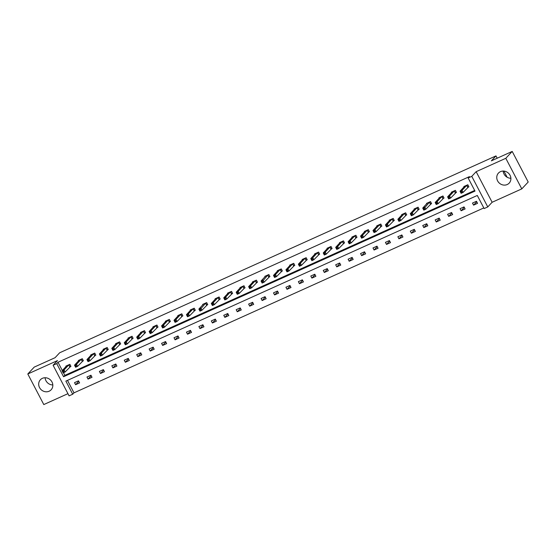 <?xml version="1.0" encoding="UTF-8"?>
<svg xmlns="http://www.w3.org/2000/svg" width="556" height="556" viewBox="0 0 556 556"><rect width="100%" height="100%" fill="white"/><g stroke="black" fill="none" stroke-linecap="round" stroke-linejoin="round"><path stroke-width="0.83" d="M42.388 378.33A7.353 6.741 43 0 1 51.263 380.846A7.353 6.741 43 0 1 51.131 389.791A7.353 6.741 43 0 1 49.13 391.222A7.353 6.741 43 0 1 40.261 388.707A7.353 6.741 43 0 1 40.386 379.755A7.353 6.741 43 0 1 42.388 378.33M500.456 171.644A7.353 6.741 43 0 1 509.331 174.16A7.353 6.741 43 0 1 509.199 183.105A7.353 6.741 43 0 1 507.197 184.536A7.353 6.741 43 0 1 498.329 182.02A7.353 6.741 43 0 1 498.454 173.076A7.353 6.741 43 0 1 500.456 171.644M53.098 365.264L57.456 360.601L27.8 373.979L34.215 367.113L55.058 357.71L59.673 352.768L495.98 155.902L491.365 160.844L512.208 151.434L528.2 182.02L521.785 188.887L505.8 158.3L476.144 171.686L471.78 176.349L487.772 206.936L484.144 208.57L477.298 195.469L65.865 381.11L72.711 394.218L69.083 395.851L53.098 365.264L56.726 363.631L63.572 376.732L475.005 191.09L468.152 177.989L471.78 176.349M512.208 151.434L505.8 158.3M510.888 178.254A7.353 6.741 43 0 1 503.18 171.06M27.8 373.979L43.792 404.566L67.943 393.669M52.82 384.94A7.353 6.741 43 0 1 45.112 377.746M476.144 171.686L492.13 202.266L521.785 188.887M492.13 202.266L487.772 206.936M67.478 380.38L73.997 392.842L483.81 207.93M73.997 392.842L72.711 394.218M507.148 177.26L503.924 171.095M497.189 158.217L495.98 155.902M82.49 361.171L83.386 360.768L82.302 358.703L78.32 360.497L78.521 360.893M107.364 349.946L108.253 349.543L107.176 347.479L103.187 349.279L103.395 349.668M132.238 338.722L133.127 338.319L132.05 336.255L128.061 338.055L128.269 338.451M157.112 327.498L158.001 327.102L156.924 325.031L152.935 326.831L153.143 327.227M181.979 316.281L182.875 315.877L181.791 313.806L177.809 315.606L178.017 316.003M206.853 305.056L207.749 304.653L206.665 302.589L202.683 304.382L202.884 304.778M231.727 293.832L232.616 293.429L231.539 291.365L227.55 293.165L227.758 293.561M256.601 282.608L257.491 282.205L256.413 280.141L252.424 281.941L252.632 282.337M281.475 271.391L282.365 270.987L281.28 268.916L277.298 270.716L277.507 271.113M306.342 260.166L307.239 259.763L306.154 257.699L302.172 259.492L302.374 259.888M331.216 248.942L332.106 248.539L331.029 246.475L327.039 248.275L327.248 248.664M356.09 237.718L356.98 237.315L355.903 235.251L351.913 237.051L352.122 237.447M380.964 226.494L381.854 226.097L380.777 224.026L376.787 225.826L376.996 226.222M405.831 215.276L406.728 214.873L405.644 212.802L401.661 214.602L401.87 214.998M430.705 204.052L431.602 203.649L430.518 201.585L426.535 203.378L426.737 203.774M455.579 192.828L456.469 192.425L455.392 190.36L451.402 192.161L451.611 192.557M63.474 372.722L64.857 375.356L474.671 190.444M468.152 177.989L469.438 176.613L58.005 362.255L62.328 370.532M468.013 187.219L468.91 186.816L467.825 184.745L463.843 186.545L464.051 186.941M443.146 198.436L444.035 198.04L442.958 195.969L438.969 197.769L439.177 198.165M418.272 209.661L419.161 209.258L418.084 207.193L414.095 208.993L414.303 209.39M393.398 220.885L394.287 220.482L393.21 218.418L389.221 220.218L389.429 220.614M368.524 232.109L369.42 231.706L368.336 229.642L364.354 231.435L364.555 231.831M343.657 243.333L344.546 242.93L343.462 240.859L339.48 242.659L339.688 243.055M318.783 254.551L319.672 254.148L318.595 252.083L314.606 253.883L314.814 254.28M293.909 265.775L294.798 265.372L293.721 263.308L289.732 265.108L289.94 265.504M269.034 276.999L269.931 276.596L268.847 274.532L264.865 276.325L265.066 276.721M244.16 288.223L245.057 287.82L243.973 285.749L239.99 287.549L240.199 287.945M219.293 299.441L220.183 299.045L219.106 296.974L215.116 298.774L215.325 299.17M194.419 310.665L195.309 310.262L194.232 308.198L190.242 309.998L190.451 310.394M169.545 321.889L170.435 321.486L169.358 319.422L165.368 321.222L165.577 321.618M144.671 333.113L145.568 332.71L144.484 330.646L140.501 332.439L140.703 332.835M119.804 344.338L120.694 343.935L119.609 341.864L115.627 343.664L115.836 344.06M94.93 355.555L95.82 355.152L94.742 353.088L90.753 354.888L90.962 355.284M70.056 366.779L70.946 366.376L69.868 364.312L65.879 366.112L66.088 366.508M58.005 362.255L56.726 363.631M74.525 382.639L78.507 380.846L79.591 382.91L75.602 384.71L74.525 382.639M86.958 377.031L90.948 375.23L92.025 377.302L88.043 379.095L86.958 377.031M99.399 371.422L103.381 369.622L104.465 371.686L100.476 373.486L99.399 371.422M111.832 365.806L115.822 364.006L116.899 366.077L112.91 367.877L111.832 365.806M124.266 360.198L128.255 358.398L129.333 360.462L125.35 362.262L124.266 360.198M136.706 354.582L140.689 352.789L141.773 354.853L137.784 356.653L136.706 354.582M149.14 348.973L153.129 347.173L154.207 349.244L150.224 351.038L149.14 348.973M161.581 343.365L165.563 341.565L166.647 343.629L162.658 345.429L161.581 343.365M174.014 337.749L177.996 335.949L179.081 338.02L175.091 339.82L174.014 337.749M186.448 332.14L190.437 330.34L191.514 332.405L187.532 334.205L186.448 332.14M198.888 326.525L202.87 324.732L203.955 326.796L199.965 328.596L198.888 326.525M211.322 320.916L215.311 319.116L216.388 321.187L212.406 322.98L211.322 320.916M223.762 315.308L227.745 313.508L228.822 315.572L224.839 317.372L223.762 315.308M236.196 309.692L240.178 307.899L241.262 309.963L237.273 311.763L236.196 309.692M248.629 304.083L252.619 302.283L253.696 304.347L249.713 306.147L248.629 304.083M261.07 298.475L265.052 296.675L266.136 298.739L262.147 300.539L261.07 298.475M273.503 292.859L277.493 291.059L278.57 293.13L274.588 294.923L273.503 292.859M285.937 287.25L289.926 285.45L291.003 287.515L287.021 289.315L285.937 287.25M298.377 281.635L302.36 279.842L303.444 281.906L299.455 283.706L298.377 281.635M310.811 276.026L314.8 274.226L315.877 276.297L311.895 278.09L310.811 276.026M323.251 270.418L327.234 268.618L328.318 270.682L324.329 272.482L323.251 270.418M335.685 264.802L339.674 263.002L340.752 265.073L336.762 266.873L335.685 264.802M348.119 259.193L352.108 257.393L353.185 259.457L349.203 261.257L348.119 259.193M360.559 253.578L364.541 251.785L365.626 253.849L361.636 255.649L360.559 253.578M372.993 247.969L376.982 246.169L378.059 248.24L374.077 250.033L372.993 247.969M385.433 242.36L389.415 240.56L390.5 242.625L386.51 244.425L385.433 242.36M397.867 236.745L401.856 234.945L402.933 237.016L398.944 238.816L397.867 236.745M410.3 231.136L414.289 229.336L415.367 231.4L411.384 233.2L410.3 231.136M422.741 225.521L426.723 223.727L427.807 225.792L423.818 227.592L422.741 225.521M435.174 219.912L439.164 218.112L440.241 220.183L436.258 221.976L435.174 219.912M447.615 214.303L451.597 212.503L452.681 214.567L448.692 216.367L447.615 214.303M460.048 208.688L464.031 206.888L465.115 208.959L461.126 210.759L460.048 208.688M472.482 203.079L476.471 201.279L477.548 203.343L473.566 205.143L472.482 203.079M64.857 375.356L63.572 376.732M476.721 201.765L473.566 205.143M464.288 207.374L461.126 210.759M451.847 212.983L448.692 216.367M439.414 218.598L436.258 221.976M426.98 224.207L423.818 227.592M414.54 229.823L411.384 233.2M402.106 235.431L398.944 238.816M389.666 241.04L386.51 244.425M377.232 246.655L374.077 250.033M364.799 252.264L361.636 255.649M352.358 257.88L349.203 261.257M339.924 263.488L336.762 266.873M327.491 269.097L324.329 272.482M315.05 274.713L311.895 278.09M302.617 280.321L299.455 283.706M290.176 285.937L287.021 289.315M277.743 291.546L274.588 294.923M265.309 297.154L262.147 300.539M252.869 302.77L249.713 306.147M240.435 308.378L237.273 311.763M227.995 313.987L224.839 317.372M215.561 319.603L212.406 322.98M203.128 325.211L199.965 328.596M190.687 330.827L187.532 334.205M178.254 336.436L175.091 339.82M165.813 342.044L162.658 345.429M153.38 347.66L150.224 351.038M140.946 353.268L137.784 356.653M128.505 358.884L125.35 362.262M116.072 364.493L112.91 367.877M103.638 370.101L100.476 373.486M91.198 375.717L88.043 379.095M78.764 381.326L75.602 384.71M464.74 186.163L460.034 191.236L462.029 190.34L463.106 192.404L461.119 193.307L460.034 191.236L461.056 192.772L461.855 192.411L461.424 191.584L460.625 191.945M466.936 185.148L462.029 190.34L461.424 191.584M468.812 186.635L463.106 192.404L461.855 192.411M461.119 193.307L461.056 192.772M456.379 192.251L450.673 198.019L448.678 198.916L447.601 196.852L452.299 191.757M448.192 197.554L447.601 196.852L449.595 195.948L450.673 198.019L449.415 198.026L448.984 197.199L448.192 197.554L448.622 198.381L449.415 198.026M454.502 190.764L449.595 195.948L448.984 197.199M448.678 198.916L448.622 198.381M439.872 197.387L435.16 202.46L437.155 201.564L438.239 203.628L436.245 204.525L435.16 202.46L436.182 203.996L436.981 203.635L436.55 202.808L435.751 203.169M442.062 196.372L437.155 201.564L436.55 202.808M443.945 197.86L438.239 203.628L436.981 203.635M436.245 204.525L436.182 203.996M431.505 203.468L425.799 209.237L423.811 210.14L422.727 208.069L427.425 202.975M423.318 208.778L422.727 208.069L424.721 207.173L425.799 209.237L424.548 209.244L424.11 208.417L423.318 208.778L423.748 209.605L424.548 209.244M429.628 201.988L424.11 208.417M423.811 210.14L423.748 209.605M414.998 208.611L410.293 213.685L412.281 212.781L413.365 214.852L411.37 215.749L410.293 213.685L411.315 215.214L412.107 214.859L411.676 214.032L410.877 214.394M417.188 207.596L412.281 212.781L411.676 214.032M419.071 209.084L413.365 214.852L412.107 214.859M411.37 215.749L411.315 215.214M406.631 214.692L400.932 220.461L398.937 221.357L397.853 219.293L402.551 214.199M398.443 220.002L397.853 219.293L399.847 218.397L400.932 220.461L399.674 220.468L399.243 219.641L398.443 220.002L398.874 220.829L399.674 220.468M404.754 213.205L399.847 218.397L399.243 219.641M398.937 221.357L398.874 220.829M394.197 220.308L388.491 226.077L386.496 226.973L385.419 224.909L390.117 219.815M386.01 225.611L385.419 224.909L387.414 224.005L388.491 226.077L387.233 226.077L386.802 225.256L386.01 225.611L386.441 226.438L387.233 226.077M392.321 218.821L387.414 224.005L386.802 225.256M386.496 226.973L386.441 226.438M381.763 225.917L376.058 231.685L374.063 232.582L372.986 230.518L377.677 225.423M373.569 231.226L372.986 230.518L374.973 229.621L376.058 231.685L374.8 231.692L374.369 230.865L373.569 231.226L374 232.054L374.8 231.692M379.88 224.429L374.973 229.621L374.369 230.865M374.063 232.582L374 232.054M369.323 231.525L363.617 237.294L361.629 238.197L360.545 236.126L365.243 231.032M361.136 236.835L360.545 236.126L362.54 235.23L363.617 237.294L362.366 237.301L361.935 236.474L361.136 236.835L361.567 237.662L362.366 237.301M367.447 230.038L362.54 235.23L361.935 236.474M361.629 238.197L361.567 237.662M356.889 237.141L351.183 242.909L349.189 243.806L348.112 241.742L352.81 236.647M348.695 242.444L348.112 241.742L350.106 240.838L351.183 242.909L349.926 242.916L349.495 242.089L348.695 242.444L349.133 243.271L349.926 242.916M355.006 235.654L350.106 240.838L349.495 242.089M349.189 243.806L349.133 243.271M344.449 242.75L338.75 248.518L336.755 249.415L335.671 247.35L340.369 242.256M336.262 248.059L335.671 247.35L337.666 246.454L338.75 248.518L337.492 248.525L337.061 247.698L336.262 248.059L336.693 248.886L337.492 248.525M342.572 241.262L337.666 246.454L337.061 247.698M336.755 249.415L336.693 248.886M327.943 247.886L323.238 252.966L325.232 252.063L326.309 254.127L324.315 255.03L323.238 252.966L324.259 254.495L325.058 254.134L324.621 253.314L323.828 253.668M330.139 246.878L325.232 252.063L324.621 253.314M332.015 248.358L326.309 254.127L325.058 254.134M324.315 255.03L324.259 254.495M319.582 253.974L313.876 259.742L311.881 260.639L310.804 258.575L315.495 253.48M311.388 259.284L310.804 258.575L312.792 257.678L313.876 259.742L312.618 259.749L312.187 258.922L311.388 259.284L311.819 260.111L312.618 259.749M317.698 252.487L312.792 257.678L312.187 258.922M311.881 260.639L311.819 260.111M303.069 259.11L298.363 264.183L300.358 263.287L301.435 265.351L299.448 266.255L298.363 264.183L299.385 265.719L300.184 265.358L299.753 264.531L298.954 264.892M305.265 258.095L300.358 263.287L299.753 264.531M307.141 259.582L301.435 265.351L300.184 265.358M299.448 266.255L299.385 265.719M294.708 265.198L289.002 270.967L287.007 271.863L285.93 269.799L290.628 264.705M286.514 270.501L285.93 269.799L287.925 268.895L289.002 270.967L287.744 270.974L287.313 270.146L286.514 270.501L286.952 271.328L287.744 270.974M292.831 263.711L287.925 268.895L287.313 270.146M287.007 271.863L286.952 271.328M282.274 270.807L276.568 276.575L274.574 277.472L273.489 275.408L278.188 270.313M274.08 276.117L273.489 275.408L275.484 274.511L276.568 276.575L275.31 276.582L274.879 275.755L274.08 276.117L274.511 276.944L275.31 276.582M280.391 269.319L275.484 274.511L274.879 275.755M274.574 277.472L274.511 276.944M269.834 276.415L264.128 282.184L262.133 283.087L261.056 281.016L265.754 275.929M261.647 281.725L261.056 281.016L263.051 280.12L264.128 282.184L262.877 282.191L262.439 281.364L261.647 281.725L262.078 282.552L262.877 282.191M267.957 274.935L262.439 281.364M262.133 283.087L262.078 282.552M253.327 281.558L248.622 286.632L250.61 285.728L251.694 287.8L249.7 288.696L248.622 286.632L249.644 288.168L250.436 287.806L250.005 286.979L249.206 287.341M255.517 280.544L250.61 285.728L250.005 286.979M257.4 282.031L251.694 287.8L250.436 287.806M249.7 288.696L249.644 288.168M244.96 287.64L239.254 293.408L237.266 294.312L236.182 292.241L240.88 287.146M236.773 292.949L236.182 292.241L238.176 291.344L239.254 293.408L238.003 293.415L237.572 292.588L236.773 292.949L237.203 293.776L238.003 293.415M243.083 286.152L238.176 291.344L237.572 292.588M237.266 294.312L237.203 293.776M228.453 292.776L223.748 297.856L225.743 296.953L226.82 299.024L224.826 299.92L223.748 297.856L224.77 299.385L225.562 299.031L225.131 298.204L224.339 298.558M230.65 291.768L225.743 296.953L225.131 298.204M232.526 293.255L226.82 299.024L225.562 299.031M224.826 299.92L224.77 299.385M220.093 298.864L214.387 304.632L212.392 305.529L211.308 303.465L216.006 298.37M211.899 304.174L211.308 303.465L213.302 302.568L214.387 304.632L213.129 304.639L212.698 303.812L211.899 304.174L212.329 305.001L213.129 304.639M218.209 297.377L213.302 302.568L212.698 303.812M212.392 305.529L212.329 305.001M203.579 304L198.874 309.073L200.869 308.177L201.946 310.241L199.958 311.145L198.874 309.073L199.896 310.609L200.695 310.248L200.257 309.421L199.465 309.782M205.776 302.992L200.257 309.421M207.652 304.473L201.946 310.241L200.695 310.248M199.958 311.145L199.896 310.609M195.219 310.088L189.513 315.857L187.518 316.753L186.441 314.689L191.139 309.595M187.024 315.398L186.441 314.689L188.428 313.786L189.513 315.857L188.255 315.864L187.824 315.037L187.024 315.398L187.462 316.218L188.255 315.864M193.335 308.601L188.428 313.786L187.824 315.037M187.518 316.753L187.462 316.218M182.778 315.697L177.079 321.465L175.084 322.369L174 320.298L178.698 315.203M174.591 321.007L174 320.298L175.995 319.401L177.079 321.465L175.821 321.472L175.39 320.645L174.591 321.007L175.022 321.834L175.821 321.472M180.902 314.209L175.995 319.401L175.39 320.645M175.084 322.369L175.022 321.834M170.344 321.312L164.639 327.081L162.644 327.977L161.567 325.913L166.265 320.819M162.157 326.615L161.567 325.913L163.561 325.01L164.639 327.081L163.381 327.088L162.95 326.261L162.157 326.615L162.588 327.442L163.381 327.088M168.468 319.825L163.561 325.01L162.95 326.261M162.644 327.977L162.588 327.442M153.838 326.448L149.133 331.522L151.121 330.625L152.205 332.69L150.21 333.586L149.133 331.522L150.148 333.058L150.947 332.696L150.516 331.869L149.717 332.231M156.027 325.434L151.121 330.625L150.516 331.869M157.911 326.921L152.205 332.69L150.947 332.696M150.21 333.586L150.148 333.058M145.47 332.53L139.764 338.298L137.777 339.202L136.693 337.131L141.391 332.036M137.283 337.839L136.693 337.131L138.687 336.234L139.764 338.298L138.513 338.305L138.083 337.478L137.283 337.839L137.714 338.667L138.513 338.305M143.594 331.042L138.687 336.234L138.083 337.478M137.777 339.202L137.714 338.667M128.964 337.673L124.259 342.746L126.254 341.843L127.331 343.914L125.336 344.81L124.259 342.746L125.281 344.275L126.073 343.921L125.642 343.094L124.843 343.455M131.153 336.658L126.254 341.843L125.642 343.094M133.037 338.145L127.331 343.914L126.073 343.921M125.336 344.81L125.281 344.275M120.596 343.754L114.897 349.522L112.903 350.419L111.819 348.355L116.517 343.26M112.409 349.064L111.819 348.355L113.813 347.458L114.897 349.522L113.639 349.529L113.209 348.702L112.409 349.064L112.84 349.891L113.639 349.529M118.72 342.267L113.813 347.458L113.209 348.702M112.903 350.419L112.84 349.891M104.09 348.89L99.385 353.97L101.38 353.067L102.457 355.131L100.462 356.035L99.385 353.97L100.407 355.499L101.206 355.138L100.768 354.318L99.976 354.672M106.286 347.882L101.38 353.067L100.768 354.318M108.163 349.37L102.457 355.131L101.206 355.138M100.462 356.035L100.407 355.499M95.729 354.978L90.023 360.747L88.029 361.643L86.951 359.579L91.643 354.485M87.535 360.288L86.951 359.579L88.939 358.683L90.023 360.747L88.765 360.754L88.334 359.927L87.535 360.288L87.966 361.115L88.765 360.754M93.846 353.491L88.939 358.683L88.334 359.927M88.029 361.643L87.966 361.115M83.289 360.587L77.583 366.355L75.595 367.259L74.511 365.188L79.209 360.093M75.102 365.897L74.511 365.188L76.506 364.291L77.583 366.355L76.332 366.362L75.901 365.535L75.102 365.897L75.533 366.724L76.332 366.362M81.412 359.1L76.506 364.291L75.901 365.535M75.595 367.259L75.533 366.724M70.855 366.202L65.149 371.971L63.155 372.867L62.077 370.803L66.776 365.709M62.661 371.505L62.077 370.803L64.072 369.9L65.149 371.971L63.891 371.978L63.46 371.151L62.661 371.505L63.099 372.332L63.891 371.978M68.979 364.715L64.072 369.9L63.46 371.151M63.155 372.867L63.099 372.332M466.852 185.211L467.93 187.282M466.699 185.343L467.777 187.407M454.412 190.826L455.496 192.89M454.259 190.951L455.343 193.015M441.978 196.435L443.056 198.499M441.825 196.56L442.903 198.631M429.545 202.043L430.622 204.115M429.392 202.175L430.469 204.24M417.104 207.659L418.188 209.723M416.951 207.784L418.036 209.855M404.671 213.268L405.748 215.332M404.518 213.4L405.595 215.464M392.23 218.883L393.314 220.947M392.077 219.008L393.161 221.073M379.797 224.492L380.881 226.556M379.644 224.617L380.721 226.688M367.363 230.101L368.44 232.172M367.21 230.233L368.287 232.297M354.923 235.716L356.007 237.78M354.77 235.841L355.854 237.912M342.489 241.325L343.566 243.389M342.336 241.457L343.413 243.521M330.055 246.933L331.133 249.005M329.896 247.066L330.98 249.13M317.615 252.549L318.699 254.613M317.462 252.674L318.539 254.745M305.181 258.158L306.259 260.229M305.029 258.29L306.106 260.354M292.741 263.773L293.825 265.837M292.588 263.898L293.672 265.963M280.307 269.382L281.385 271.446M280.154 269.514L281.232 271.578M267.874 274.991L268.951 277.062M267.714 275.123L268.798 277.187M255.433 280.606L256.518 282.67M255.28 280.731L256.365 282.802M243 286.215L244.077 288.286M242.847 286.347L243.924 288.411M230.559 291.83L231.643 293.895M230.406 291.956L231.491 294.02M218.126 297.439L219.203 299.503M217.973 297.564L219.05 299.635M205.692 303.048L206.769 305.119M205.539 303.18L206.617 305.244M193.252 308.663L194.336 310.728M193.099 308.788L194.183 310.86M180.818 314.272L181.895 316.343M180.665 314.404L181.742 316.468M168.378 319.888L169.462 321.952M168.225 320.013L169.309 322.077M155.944 325.496L157.021 327.56M155.791 325.621L156.868 327.692M143.511 331.105L144.588 333.176M143.358 331.237L144.435 333.301M131.07 336.721L132.154 338.785M130.917 336.846L132.001 338.917M118.636 342.329L119.714 344.393M118.484 342.461L119.561 344.525M106.196 347.945L107.28 350.009M106.043 348.07L107.127 350.134M93.762 353.553L94.847 355.618M93.61 353.679L94.687 355.75M81.329 359.162L82.406 361.233M81.176 359.294L82.253 361.358M68.888 364.778L69.973 366.842M68.736 364.903L69.82 366.974"/></g></svg>

